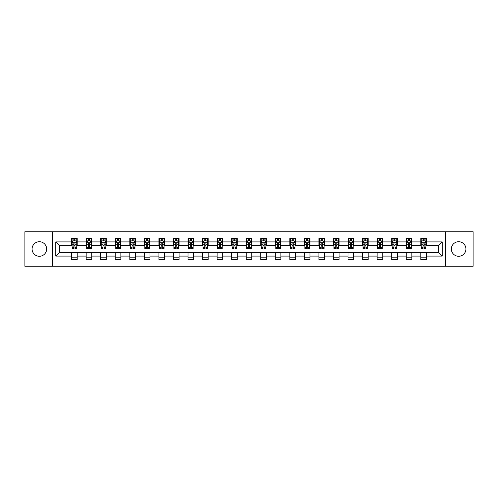 <?xml version="1.0" encoding="UTF-8"?>
<svg xmlns="http://www.w3.org/2000/svg" width="498" height="498" viewBox="0 0 498 498"><rect width="100%" height="100%" fill="white"/><g stroke="black" fill="none" stroke-linecap="round" stroke-linejoin="round"><path stroke-width="0.75" d="M458.646 241.723A7.277 7.277 0 0 0 451.369 249A7.277 7.277 0 0 0 458.646 256.277A7.277 7.277 0 0 0 465.916 249A7.277 7.277 0 0 0 458.646 241.723M39.354 241.723A7.277 7.277 0 0 0 32.084 249A7.277 7.277 0 0 0 39.354 256.277A7.277 7.277 0 0 0 46.631 249A7.277 7.277 0 0 0 39.354 241.723M445.312 266.256L473.1 266.256L473.1 231.744L445.312 231.744L445.312 266.256L52.688 266.256L52.688 231.744L24.9 231.744L24.9 266.256L52.688 266.256M445.312 231.744L52.688 231.744M426.375 241.91L426.375 238.511L420.785 238.511L420.785 241.91L411.827 241.91L411.827 238.511L406.231 238.511L406.231 241.91L397.28 241.91L397.28 238.511L391.683 238.511L391.683 241.91L382.732 241.91L382.732 238.511L377.135 238.511L377.135 241.91L368.184 241.91L368.184 238.511L362.588 238.511L362.588 241.91L353.636 241.91L353.636 238.511L348.04 238.511L348.04 241.91L339.088 241.91L339.088 238.511L333.492 238.511L333.492 241.91L324.54 241.91L324.54 238.511L318.944 238.511L318.944 241.91L309.993 241.91L309.993 238.511L304.396 238.511L304.396 241.91L295.445 241.91L295.445 238.511L289.848 238.511L289.848 241.91L280.897 241.91L280.897 238.511L275.301 238.511L275.301 241.91L266.349 241.91L266.349 238.511L260.753 238.511L260.753 241.91L251.795 241.91L251.795 238.511L246.205 238.511L246.205 241.91L237.247 241.91L237.247 238.511L231.651 238.511L231.651 241.91L222.699 241.91L222.699 238.511L217.103 238.511L217.103 241.91L208.152 241.91L208.152 238.511L202.555 238.511L202.555 241.91L193.604 241.91L193.604 238.511L188.007 238.511L188.007 241.91L179.056 241.91L179.056 238.511L173.46 238.511L173.46 241.91L164.508 241.91L164.508 238.511L158.912 238.511L158.912 241.91L149.96 241.91L149.96 238.511L144.364 238.511L144.364 241.91L135.412 241.91L135.412 238.511L129.816 238.511L129.816 241.91L120.865 241.91L120.865 238.511L115.268 238.511L115.268 241.91L106.317 241.91L106.317 238.511L100.721 238.511L100.721 241.91L91.769 241.91L91.769 238.511L86.173 238.511L86.173 241.91L77.215 241.91L77.215 238.511L71.625 238.511L71.625 241.91L55.77 241.91L55.77 256.09L59.499 252.355L71.625 252.355L71.625 259.489L77.215 259.489L77.215 252.355L86.173 252.355L86.173 259.489L91.769 259.489L91.769 252.355L100.721 252.355L100.721 259.489L106.317 259.489L106.317 252.355L115.268 252.355L115.268 259.489L120.865 259.489L120.865 252.355L129.816 252.355L129.816 259.489L135.412 259.489L135.412 252.355L144.364 252.355L144.364 259.489L149.96 259.489L149.96 252.355L158.912 252.355L158.912 259.489L164.508 259.489L164.508 252.355L173.46 252.355L173.46 259.489L179.056 259.489L179.056 252.355L188.007 252.355L188.007 259.489L193.604 259.489L193.604 252.355L202.555 252.355L202.555 259.489L208.152 259.489L208.152 252.355L217.103 252.355L217.103 259.489L222.699 259.489L222.699 252.355L231.651 252.355L231.651 259.489L237.247 259.489L237.247 252.355L246.205 252.355L246.205 259.489L251.795 259.489L251.795 252.355L260.753 252.355L260.753 259.489L266.349 259.489L266.349 252.355L275.301 252.355L275.301 259.489L280.897 259.489L280.897 252.355L289.848 252.355L289.848 259.489L295.445 259.489L295.445 252.355L304.396 252.355L304.396 259.489L309.993 259.489L309.993 252.355L318.944 252.355L318.944 259.489L324.54 259.489L324.54 252.355L333.492 252.355L333.492 259.489L339.088 259.489L339.088 252.355L348.04 252.355L348.04 259.489L353.636 259.489L353.636 252.355L362.588 252.355L362.588 259.489L368.184 259.489L368.184 252.355L377.135 252.355L377.135 259.489L382.732 259.489L382.732 252.355L391.683 252.355L391.683 259.489L397.28 259.489L397.28 252.355L406.231 252.355L406.231 259.489L411.827 259.489L411.827 252.355L420.785 252.355L420.785 259.489L426.375 259.489L426.375 252.355L438.501 252.355L438.501 245.645L426.375 245.645L426.375 241.91L442.23 241.91L442.23 256.09L426.375 256.09M420.785 256.09L411.827 256.09M406.231 256.09L397.28 256.09M391.683 256.09L382.732 256.09M377.135 256.09L368.184 256.09M362.588 256.09L353.636 256.09M348.04 256.09L339.088 256.09M333.492 256.09L324.54 256.09M318.944 256.09L309.993 256.09M304.396 256.09L295.445 256.09M289.848 256.09L280.897 256.09M275.301 256.09L266.349 256.09M260.753 256.09L251.795 256.09M246.205 256.09L237.247 256.09M231.651 256.09L222.699 256.09M217.103 256.09L208.152 256.09M202.555 256.09L193.604 256.09M188.007 256.09L179.056 256.09M173.46 256.09L164.508 256.09M158.912 256.09L149.96 256.09M144.364 256.09L135.412 256.09M129.816 256.09L120.865 256.09M115.268 256.09L106.317 256.09M100.721 256.09L91.769 256.09M86.173 256.09L77.215 256.09M71.625 256.09L55.77 256.09M420.785 241.91L420.785 245.645L411.827 245.645L411.827 241.91M406.231 241.91L406.231 245.645L397.28 245.645L397.28 241.91M391.683 241.91L391.683 245.645L382.732 245.645L382.732 241.91M377.135 241.91L377.135 245.645L368.184 245.645L368.184 241.91M362.588 241.91L362.588 245.645L353.636 245.645L353.636 241.91M348.04 241.91L348.04 245.645L339.088 245.645L339.088 241.91M333.492 241.91L333.492 245.645L324.54 245.645L324.54 241.91M318.944 241.91L318.944 245.645L309.993 245.645L309.993 241.91M304.396 241.91L304.396 245.645L295.445 245.645L295.445 241.91M289.848 241.91L289.848 245.645L280.897 245.645L280.897 241.91M275.301 241.91L275.301 245.645L266.349 245.645L266.349 241.91M260.753 241.91L260.753 245.645L251.795 245.645L251.795 241.91M246.205 241.91L246.205 245.645L237.247 245.645L237.247 241.91M231.651 241.91L231.651 245.645L222.699 245.645L222.699 241.91M217.103 241.91L217.103 245.645L208.152 245.645L208.152 241.91M202.555 241.91L202.555 245.645L193.604 245.645L193.604 241.91M188.007 241.91L188.007 245.645L179.056 245.645L179.056 241.91M173.46 241.91L173.46 245.645L164.508 245.645L164.508 241.91M158.912 241.91L158.912 245.645L149.96 245.645L149.96 241.91M144.364 241.91L144.364 245.645L135.412 245.645L135.412 241.91M129.816 241.91L129.816 245.645L120.865 245.645L120.865 241.91M115.268 241.91L115.268 245.645L106.317 245.645L106.317 241.91M100.721 241.91L100.721 245.645L91.769 245.645L91.769 241.91M86.173 241.91L86.173 245.645L77.215 245.645L77.215 241.91M71.625 241.91L71.625 245.645L59.499 245.645L55.77 241.91M59.499 245.645L59.499 252.355M442.23 256.09L438.501 252.355M438.501 245.645L442.23 241.91M71.625 240.839L72.092 240.839M73.86 240.839L74.98 240.839M76.754 240.839L77.215 240.839M71.625 245.551L72.092 245.551M73.86 245.551L74.98 245.551M76.754 245.551L77.215 245.551M71.625 252.449L77.215 252.449M71.625 257.161L77.215 257.161M86.173 252.449L91.769 252.449M86.173 257.161L91.769 257.161M86.173 240.839L86.64 240.839M88.407 240.839L89.528 240.839M91.302 240.839L91.769 240.839M86.173 245.551L86.64 245.551M88.407 245.551L89.528 245.551M91.302 245.551L91.769 245.551M100.721 252.449L106.317 252.449M100.721 257.161L106.317 257.161M100.721 240.839L101.187 240.839M102.955 240.839L104.076 240.839M105.85 240.839L106.317 240.839M100.721 245.551L101.187 245.551M102.955 245.551L104.076 245.551M105.85 245.551L106.317 245.551M115.268 252.449L120.865 252.449M115.268 257.161L120.865 257.161M115.268 240.839L115.735 240.839M117.503 240.839L118.624 240.839M120.398 240.839L120.865 240.839M115.268 245.551L115.735 245.551M117.503 245.551L118.624 245.551M120.398 245.551L120.865 245.551M129.816 252.449L135.412 252.449M129.816 257.161L135.412 257.161M129.816 240.839L130.283 240.839M132.051 240.839L133.171 240.839M134.946 240.839L135.412 240.839M129.816 245.551L130.283 245.551M132.051 245.551L133.171 245.551M134.946 245.551L135.412 245.551M144.364 252.449L149.96 252.449M144.364 257.161L149.96 257.161M144.364 240.839L144.831 240.839M146.605 240.839L147.719 240.839M149.493 240.839L149.96 240.839M144.364 245.551L144.831 245.551M146.605 245.551L147.719 245.551M149.493 245.551L149.96 245.551M158.912 252.449L164.508 252.449M158.912 257.161L164.508 257.161M158.912 240.839L159.379 240.839M161.153 240.839L162.267 240.839M164.041 240.839L164.508 240.839M158.912 245.551L159.379 245.551M161.153 245.551L162.267 245.551M164.041 245.551L164.508 245.551M173.46 252.449L179.056 252.449M173.46 257.161L179.056 257.161M173.46 240.839L173.927 240.839M175.701 240.839L176.815 240.839M178.589 240.839L179.056 240.839M173.46 245.551L173.927 245.551M175.701 245.551L176.815 245.551M178.589 245.551L179.056 245.551M188.007 252.449L193.604 252.449M188.007 257.161L193.604 257.161M188.007 240.839L188.474 240.839M190.248 240.839L191.369 240.839M193.137 240.839L193.604 240.839M188.007 245.551L188.474 245.551M190.248 245.551L191.369 245.551M193.137 245.551L193.604 245.551M202.555 252.449L208.152 252.449M202.555 257.161L208.152 257.161M202.555 240.839L203.022 240.839M204.796 240.839L205.917 240.839M207.685 240.839L208.152 240.839M202.555 245.551L203.022 245.551M204.796 245.551L205.917 245.551M207.685 245.551L208.152 245.551M217.103 252.449L222.699 252.449M217.103 257.161L222.699 257.161M217.103 240.839L217.57 240.839M219.344 240.839L220.465 240.839M222.233 240.839L222.699 240.839M217.103 245.551L217.57 245.551M219.344 245.551L220.465 245.551M222.233 245.551L222.699 245.551M231.651 252.449L237.247 252.449M231.651 257.161L237.247 257.161M231.651 240.839L232.118 240.839M233.892 240.839L235.012 240.839M236.78 240.839L237.247 240.839M231.651 245.551L232.118 245.551M233.892 245.551L235.012 245.551M236.78 245.551L237.247 245.551M246.205 252.449L251.795 252.449M246.205 257.161L251.795 257.161M246.205 240.839L246.666 240.839M248.44 240.839L249.56 240.839M251.334 240.839L251.795 240.839M246.205 245.551L246.666 245.551M248.44 245.551L249.56 245.551M251.334 245.551L251.795 245.551M260.753 252.449L266.349 252.449M260.753 257.161L266.349 257.161M260.753 240.839L261.22 240.839M262.988 240.839L264.108 240.839M265.882 240.839L266.349 240.839M260.753 245.551L261.22 245.551M262.988 245.551L264.108 245.551M265.882 245.551L266.349 245.551M275.301 252.449L280.897 252.449M275.301 257.161L280.897 257.161M275.301 240.839L275.768 240.839M277.535 240.839L278.656 240.839M280.43 240.839L280.897 240.839M275.301 245.551L275.768 245.551M277.535 245.551L278.656 245.551M280.43 245.551L280.897 245.551M289.848 252.449L295.445 252.449M289.848 257.161L295.445 257.161M289.848 240.839L290.315 240.839M292.083 240.839L293.204 240.839M294.978 240.839L295.445 240.839M289.848 245.551L290.315 245.551M292.083 245.551L293.204 245.551M294.978 245.551L295.445 245.551M304.396 252.449L309.993 252.449M304.396 257.161L309.993 257.161M304.396 240.839L304.863 240.839M306.631 240.839L307.752 240.839M309.526 240.839L309.993 240.839M304.396 245.551L304.863 245.551M306.631 245.551L307.752 245.551M309.526 245.551L309.993 245.551M318.944 252.449L324.54 252.449M318.944 257.161L324.54 257.161M318.944 240.839L319.411 240.839M321.185 240.839L322.299 240.839M324.074 240.839L324.54 240.839M318.944 245.551L319.411 245.551M321.185 245.551L322.299 245.551M324.074 245.551L324.54 245.551M333.492 252.449L339.088 252.449M333.492 257.161L339.088 257.161M333.492 240.839L333.959 240.839M335.733 240.839L336.847 240.839M338.621 240.839L339.088 240.839M333.492 245.551L333.959 245.551M335.733 245.551L336.847 245.551M338.621 245.551L339.088 245.551M348.04 252.449L353.636 252.449M348.04 257.161L353.636 257.161M348.04 240.839L348.507 240.839M350.281 240.839L351.395 240.839M353.169 240.839L353.636 240.839M348.04 245.551L348.507 245.551M350.281 245.551L351.395 245.551M353.169 245.551L353.636 245.551M362.588 252.449L368.184 252.449M362.588 257.161L368.184 257.161M362.588 240.839L363.054 240.839M364.829 240.839L365.949 240.839M367.717 240.839L368.184 240.839M362.588 245.551L363.054 245.551M364.829 245.551L365.949 245.551M367.717 245.551L368.184 245.551M377.135 252.449L382.732 252.449M377.135 257.161L382.732 257.161M377.135 240.839L377.602 240.839M379.376 240.839L380.497 240.839M382.265 240.839L382.732 240.839M377.135 245.551L377.602 245.551M379.376 245.551L380.497 245.551M382.265 245.551L382.732 245.551M391.683 252.449L397.28 252.449M391.683 257.161L397.28 257.161M391.683 240.839L392.15 240.839M393.924 240.839L395.045 240.839M396.813 240.839L397.28 240.839M391.683 245.551L392.15 245.551M393.924 245.551L395.045 245.551M396.813 245.551L397.28 245.551M406.231 252.449L411.827 252.449M406.231 257.161L411.827 257.161M406.231 240.839L406.698 240.839M408.472 240.839L409.593 240.839M411.36 240.839L411.827 240.839M406.231 245.551L406.698 245.551M408.472 245.551L409.593 245.551M411.36 245.551L411.827 245.551M420.785 252.449L426.375 252.449M420.785 257.161L426.375 257.161M420.785 240.839L421.246 240.839M423.02 240.839L424.14 240.839M425.908 240.839L426.375 240.839M420.785 245.551L421.246 245.551M423.02 245.551L424.14 245.551M425.908 245.551L426.375 245.551M74.98 239.719L73.86 239.719M76.754 247.269L74.98 247.269L74.98 248.44L76.754 248.44L76.754 242.75L75.821 240.889L73.019 240.889L72.092 242.75L72.092 248.44L73.86 248.44L73.86 247.269L72.092 247.269M72.092 242.75L72.092 238.511M76.754 242.75L76.754 238.511M73.86 240.889L73.86 238.511M74.98 238.511L74.98 240.889M74.98 247.269L74.98 243.454C74.607 242.731 74.233 242.731 73.86 243.454L73.86 247.269M89.528 239.719L88.407 239.719M91.302 247.269L89.528 247.269L89.528 248.44L91.302 248.44L91.302 242.75L90.368 240.889L87.567 240.889L86.64 242.75L86.64 248.44L88.407 248.44L88.407 247.269L86.64 247.269M86.64 242.75L86.64 238.511M91.302 242.75L91.302 238.511M88.407 240.889L88.407 238.511M89.528 238.511L89.528 240.889M89.528 247.269L89.528 243.454C89.154 242.731 88.781 242.731 88.407 243.454L88.407 247.269M104.076 239.719L102.955 239.719M105.85 247.269L104.076 247.269L104.076 248.44L105.85 248.44L105.85 242.75L104.916 240.889L102.115 240.889L101.187 242.75L101.187 248.44L102.955 248.44L102.955 247.269L101.187 247.269M101.187 242.75L101.187 238.511M105.85 242.75L105.85 238.511M102.955 240.889L102.955 238.511M104.076 238.511L104.076 240.889M104.076 247.269L104.076 243.454C103.702 242.731 103.329 242.731 102.955 243.454L102.955 247.269M118.624 239.719L117.503 239.719M120.398 247.269L118.624 247.269L118.624 248.44L120.398 248.44L120.398 242.75L119.464 240.889L116.669 240.889L115.735 242.75L115.735 248.44L117.503 248.44L117.503 247.269L115.735 247.269M115.735 242.75L115.735 238.511M120.398 242.75L120.398 238.511M117.503 240.889L117.503 238.511M118.624 238.511L118.624 240.889M118.624 247.269L118.624 243.454C118.25 242.731 117.877 242.731 117.503 243.454L117.503 247.269M133.171 239.719L132.051 239.719M134.946 247.269L133.171 247.269L133.171 248.44L134.946 248.44L134.946 242.75L134.012 240.889L131.217 240.889L130.283 242.75L130.283 248.44L132.051 248.44L132.051 247.269L130.283 247.269M130.283 242.75L130.283 238.511M134.946 242.75L134.946 238.511M132.051 240.889L132.051 238.511M133.171 238.511L133.171 240.889M133.171 247.269L133.171 243.454C132.798 242.731 132.424 242.731 132.051 243.454L132.051 247.269M147.719 239.719L146.605 239.719M149.493 247.269L147.719 247.269L147.719 248.44L149.493 248.44L149.493 242.75L148.56 240.889L145.765 240.889L144.831 242.75L144.831 248.44L146.605 248.44L146.605 247.269L144.831 247.269M144.831 242.75L144.831 238.511M149.493 242.75L149.493 238.511M146.605 240.889L146.605 238.511M147.719 238.511L147.719 240.889M147.719 247.269L147.719 243.454C147.346 242.731 146.978 242.731 146.605 243.454L146.605 247.269M162.267 239.719L161.153 239.719M164.041 247.269L162.267 247.269L162.267 248.44L164.041 248.44L164.041 242.75L163.107 240.889L160.312 240.889L159.379 242.75L159.379 248.44L161.153 248.44L161.153 247.269L159.379 247.269M159.379 242.75L159.379 238.511M164.041 242.75L164.041 238.511M161.153 240.889L161.153 238.511M162.267 238.511L162.267 240.889M162.267 247.269L162.267 243.454C161.9 242.731 161.526 242.731 161.153 243.454L161.153 247.269M176.815 239.719L175.701 239.719M178.589 247.269L176.815 247.269L176.815 248.44L178.589 248.44L178.589 242.75L177.655 240.889L174.86 240.889L173.927 242.75L173.927 248.44L175.701 248.44L175.701 247.269L173.927 247.269M173.927 242.75L173.927 238.511M178.589 242.75L178.589 238.511M175.701 240.889L175.701 238.511M176.815 238.511L176.815 240.889M176.815 247.269L176.815 243.454C176.448 242.731 176.074 242.731 175.701 243.454L175.701 247.269M191.369 239.719L190.248 239.719M193.137 247.269L191.369 247.269L191.369 248.44L193.137 248.44L193.137 242.75L192.203 240.889L189.408 240.889L188.474 242.75L188.474 248.44L190.248 248.44L190.248 247.269L188.474 247.269M188.474 242.75L188.474 238.511M193.137 242.75L193.137 238.511M190.248 240.889L190.248 238.511M191.369 238.511L191.369 240.889M191.369 247.269L191.369 243.454C190.995 242.731 190.622 242.731 190.248 243.454L190.248 247.269M205.917 239.719L204.796 239.719M207.685 247.269L205.917 247.269L205.917 248.44L207.685 248.44L207.685 242.75L206.751 240.889L203.956 240.889L203.022 242.75L203.022 248.44L204.796 248.44L204.796 247.269L203.022 247.269M203.022 242.75L203.022 238.511M207.685 242.75L207.685 238.511M204.796 240.889L204.796 238.511M205.917 238.511L205.917 240.889M205.917 247.269L205.917 243.454C205.543 242.731 205.17 242.731 204.796 243.454L204.796 247.269M220.465 239.719L219.344 239.719M222.233 247.269L220.465 247.269L220.465 248.44L222.233 248.44L222.233 242.75L221.305 240.889L218.504 240.889L217.57 242.75L217.57 248.44L219.344 248.44L219.344 247.269L217.57 247.269M217.57 242.75L217.57 238.511M222.233 242.75L222.233 238.511M219.344 240.889L219.344 238.511M220.465 238.511L220.465 240.889M220.465 247.269L220.465 243.454C220.091 242.731 219.718 242.731 219.344 243.454L219.344 247.269M235.012 239.719L233.892 239.719M236.78 247.269L235.012 247.269L235.012 248.44L236.78 248.44L236.78 242.75L235.853 240.889L233.052 240.889L232.118 242.75L232.118 248.44L233.892 248.44L233.892 247.269L232.118 247.269M232.118 242.75L232.118 238.511M236.78 242.75L236.78 238.511M233.892 240.889L233.892 238.511M235.012 238.511L235.012 240.889M235.012 247.269L235.012 243.454C234.639 242.731 234.265 242.731 233.892 243.454L233.892 247.269M249.56 239.719L248.44 239.719M251.334 247.269L249.56 247.269L249.56 248.44L251.334 248.44L251.334 242.75L250.401 240.889L247.599 240.889L246.666 242.75L246.666 248.44L248.44 248.44L248.44 247.269L246.666 247.269M246.666 242.75L246.666 238.511M251.334 242.75L251.334 238.511M248.44 240.889L248.44 238.511M249.56 238.511L249.56 240.889M249.56 247.269L249.56 243.454C249.187 242.731 248.813 242.731 248.44 243.454L248.44 247.269M264.108 239.719L262.988 239.719M265.882 247.269L264.108 247.269L264.108 248.44L265.882 248.44L265.882 242.75L264.948 240.889L262.147 240.889L261.22 242.75L261.22 248.44L262.988 248.44L262.988 247.269L261.22 247.269M261.22 242.75L261.22 238.511M265.882 242.75L265.882 238.511M262.988 240.889L262.988 238.511M264.108 238.511L264.108 240.889M264.108 247.269L264.108 243.454C263.735 242.731 263.361 242.731 262.988 243.454L262.988 247.269M278.656 239.719L277.535 239.719M280.43 247.269L278.656 247.269L278.656 248.44L280.43 248.44L280.43 242.75L279.496 240.889L276.695 240.889L275.768 242.75L275.768 248.44L277.535 248.44L277.535 247.269L275.768 247.269M275.768 242.75L275.768 238.511M280.43 242.75L280.43 238.511M277.535 240.889L277.535 238.511M278.656 238.511L278.656 240.889M278.656 247.269L278.656 243.454C278.282 242.731 277.909 242.731 277.535 243.454L277.535 247.269M293.204 239.719L292.083 239.719M294.978 247.269L293.204 247.269L293.204 248.44L294.978 248.44L294.978 242.75L294.044 240.889L291.249 240.889L290.315 242.75L290.315 248.44L292.083 248.44L292.083 247.269L290.315 247.269M290.315 242.75L290.315 238.511M294.978 242.75L294.978 238.511M292.083 240.889L292.083 238.511M293.204 238.511L293.204 240.889M293.204 247.269L293.204 243.454C292.83 242.731 292.457 242.731 292.083 243.454L292.083 247.269M307.752 239.719L306.631 239.719M309.526 247.269L307.752 247.269L307.752 248.44L309.526 248.44L309.526 242.75L308.592 240.889L305.797 240.889L304.863 242.75L304.863 248.44L306.631 248.44L306.631 247.269L304.863 247.269M304.863 242.75L304.863 238.511M309.526 242.75L309.526 238.511M306.631 240.889L306.631 238.511M307.752 238.511L307.752 240.889M307.752 247.269L307.752 243.454C307.378 242.731 307.005 242.731 306.631 243.454L306.631 247.269M322.299 239.719L321.185 239.719M324.074 247.269L322.299 247.269L322.299 248.44L324.074 248.44L324.074 242.75L323.14 240.889L320.345 240.889L319.411 242.75L319.411 248.44L321.185 248.44L321.185 247.269L319.411 247.269M319.411 242.75L319.411 238.511M324.074 242.75L324.074 238.511M321.185 240.889L321.185 238.511M322.299 238.511L322.299 240.889M322.299 247.269L322.299 243.454C321.926 242.731 321.559 242.731 321.185 243.454L321.185 247.269M336.847 239.719L335.733 239.719M338.621 247.269L336.847 247.269L336.847 248.44L338.621 248.44L338.621 242.75L337.688 240.889L334.893 240.889L333.959 242.75L333.959 248.44L335.733 248.44L335.733 247.269L333.959 247.269M333.959 242.75L333.959 238.511M338.621 242.75L338.621 238.511M335.733 240.889L335.733 238.511M336.847 238.511L336.847 240.889M336.847 247.269L336.847 243.454C336.48 242.731 336.106 242.731 335.733 243.454L335.733 247.269M351.395 239.719L350.281 239.719M353.169 247.269L351.395 247.269L351.395 248.44L353.169 248.44L353.169 242.75L352.235 240.889L349.44 240.889L348.507 242.75L348.507 248.44L350.281 248.44L350.281 247.269L348.507 247.269M348.507 242.75L348.507 238.511M353.169 242.75L353.169 238.511M350.281 240.889L350.281 238.511M351.395 238.511L351.395 240.889M351.395 247.269L351.395 243.454C351.028 242.731 350.654 242.731 350.281 243.454L350.281 247.269M365.949 239.719L364.829 239.719M367.717 247.269L365.949 247.269L365.949 248.44L367.717 248.44L367.717 242.75L366.783 240.889L363.988 240.889L363.054 242.75L363.054 248.44L364.829 248.44L364.829 247.269L363.054 247.269M363.054 242.75L363.054 238.511M367.717 242.75L367.717 238.511M364.829 240.889L364.829 238.511M365.949 238.511L365.949 240.889M365.949 247.269L365.949 243.454C365.576 242.731 365.202 242.731 364.829 243.454L364.829 247.269M380.497 239.719L379.376 239.719M382.265 247.269L380.497 247.269L380.497 248.44L382.265 248.44L382.265 242.75L381.331 240.889L378.536 240.889L377.602 242.75L377.602 248.44L379.376 248.44L379.376 247.269L377.602 247.269M377.602 242.75L377.602 238.511M382.265 242.75L382.265 238.511M379.376 240.889L379.376 238.511M380.497 238.511L380.497 240.889M380.497 247.269L380.497 243.454C380.123 242.731 379.75 242.731 379.376 243.454L379.376 247.269M395.045 239.719L393.924 239.719M396.813 247.269L395.045 247.269L395.045 248.44L396.813 248.44L396.813 242.75L395.885 240.889L393.084 240.889L392.15 242.75L392.15 248.44L393.924 248.44L393.924 247.269L392.15 247.269M392.15 242.75L392.15 238.511M396.813 242.75L396.813 238.511M393.924 240.889L393.924 238.511M395.045 238.511L395.045 240.889M395.045 247.269L395.045 243.454C394.671 242.731 394.298 242.731 393.924 243.454L393.924 247.269M409.593 239.719L408.472 239.719M411.36 247.269L409.593 247.269L409.593 248.44L411.36 248.44L411.36 242.75L410.433 240.889L407.632 240.889L406.698 242.75L406.698 248.44L408.472 248.44L408.472 247.269L406.698 247.269M406.698 242.75L406.698 238.511M411.36 242.75L411.36 238.511M408.472 240.889L408.472 238.511M409.593 238.511L409.593 240.889M409.593 247.269L409.593 243.454C409.219 242.731 408.846 242.731 408.472 243.454L408.472 247.269M424.14 239.719L423.02 239.719M425.908 247.269L424.14 247.269L424.14 248.44L425.908 248.44L425.908 242.75L424.981 240.889L422.18 240.889L421.246 242.75L421.246 248.44L423.02 248.44L423.02 247.269L421.246 247.269M421.246 242.75L421.246 238.511M425.908 242.75L425.908 238.511M423.02 240.889L423.02 238.511M424.14 238.511L424.14 240.889M424.14 247.269L424.14 243.454C423.767 242.731 423.393 242.731 423.02 243.454L423.02 247.269M76.729 242.707L72.11 242.707M72.092 241.001L72.963 241.001M75.877 241.001L76.754 241.001M73.86 244.773L72.092 244.773M76.754 244.773L74.98 244.773M74.98 240.316L73.86 240.316M91.277 242.707L86.658 242.707M86.64 241.001L87.511 241.001M90.424 241.001L91.302 241.001M88.407 244.773L86.64 244.773M91.302 244.773L89.528 244.773M89.528 240.316L88.407 240.316M105.825 242.707L101.206 242.707M101.187 241.001L102.065 241.001M104.972 241.001L105.85 241.001M102.955 244.773L101.187 244.773M105.85 244.773L104.076 244.773M104.076 240.316L102.955 240.316M120.373 242.707L115.76 242.707M115.735 241.001L116.613 241.001M119.52 241.001L120.398 241.001M117.503 244.773L115.735 244.773M120.398 244.773L118.624 244.773M118.624 240.316L117.503 240.316M134.921 242.707L130.308 242.707M130.283 241.001L131.161 241.001M134.068 241.001L134.946 241.001M132.051 244.773L130.283 244.773M134.946 244.773L133.171 244.773M133.171 240.316L132.051 240.316M149.468 242.707L144.856 242.707M144.831 241.001L145.709 241.001M148.616 241.001L149.493 241.001M146.605 244.773L144.831 244.773M149.493 244.773L147.719 244.773M147.719 240.316L146.605 240.316M164.016 242.707L159.404 242.707M159.379 241.001L160.256 241.001M163.163 241.001L164.041 241.001M161.153 244.773L159.379 244.773M164.041 244.773L162.267 244.773M162.267 240.316L161.153 240.316M178.564 242.707L173.951 242.707M173.927 241.001L174.804 241.001M177.711 241.001L178.589 241.001M175.701 244.773L173.927 244.773M178.589 244.773L176.815 244.773M176.815 240.316L175.701 240.316M193.112 242.707L188.499 242.707M188.474 241.001L189.352 241.001M192.259 241.001L193.137 241.001M190.248 244.773L188.474 244.773M193.137 244.773L191.369 244.773M191.369 240.316L190.248 240.316M207.666 242.707L203.047 242.707M203.022 241.001L203.9 241.001M206.807 241.001L207.685 241.001M204.796 244.773L203.022 244.773M207.685 244.773L205.917 244.773M205.917 240.316L204.796 240.316M222.214 242.707L217.595 242.707M217.57 241.001L218.448 241.001M221.361 241.001L222.233 241.001M219.344 244.773L217.57 244.773M222.233 244.773L220.465 244.773M220.465 240.316L219.344 240.316M236.762 242.707L232.143 242.707M232.118 241.001L232.996 241.001M235.909 241.001L236.78 241.001M233.892 244.773L232.118 244.773M236.78 244.773L235.012 244.773M235.012 240.316L233.892 240.316M251.309 242.707L246.691 242.707M246.666 241.001L247.543 241.001M250.457 241.001L251.334 241.001M248.44 244.773L246.666 244.773M251.334 244.773L249.56 244.773M249.56 240.316L248.44 240.316M265.857 242.707L261.238 242.707M261.22 241.001L262.091 241.001M265.004 241.001L265.882 241.001M262.988 244.773L261.22 244.773M265.882 244.773L264.108 244.773M264.108 240.316L262.988 240.316M280.405 242.707L275.786 242.707M275.768 241.001L276.639 241.001M279.552 241.001L280.43 241.001M277.535 244.773L275.768 244.773M280.43 244.773L278.656 244.773M278.656 240.316L277.535 240.316M294.953 242.707L290.334 242.707M290.315 241.001L291.193 241.001M294.1 241.001L294.978 241.001M292.083 244.773L290.315 244.773M294.978 244.773L293.204 244.773M293.204 240.316L292.083 240.316M309.501 242.707L304.888 242.707M304.863 241.001L305.741 241.001M308.648 241.001L309.526 241.001M306.631 244.773L304.863 244.773M309.526 244.773L307.752 244.773M307.752 240.316L306.631 240.316M324.049 242.707L319.436 242.707M319.411 241.001L320.289 241.001M323.196 241.001L324.074 241.001M321.185 244.773L319.411 244.773M324.074 244.773L322.299 244.773M322.299 240.316L321.185 240.316M338.596 242.707L333.984 242.707M333.959 241.001L334.837 241.001M337.744 241.001L338.621 241.001M335.733 244.773L333.959 244.773M338.621 244.773L336.847 244.773M336.847 240.316L335.733 240.316M353.144 242.707L348.532 242.707M348.507 241.001L349.384 241.001M352.291 241.001L353.169 241.001M350.281 244.773L348.507 244.773M353.169 244.773L351.395 244.773M351.395 240.316L350.281 240.316M367.692 242.707L363.079 242.707M363.054 241.001L363.932 241.001M366.839 241.001L367.717 241.001M364.829 244.773L363.054 244.773M367.717 244.773L365.949 244.773M365.949 240.316L364.829 240.316M382.24 242.707L377.627 242.707M377.602 241.001L378.48 241.001M381.387 241.001L382.265 241.001M379.376 244.773L377.602 244.773M382.265 244.773L380.497 244.773M380.497 240.316L379.376 240.316M396.794 242.707L392.175 242.707M392.15 241.001L393.028 241.001M395.935 241.001L396.813 241.001M393.924 244.773L392.15 244.773M396.813 244.773L395.045 244.773M395.045 240.316L393.924 240.316M411.342 242.707L406.723 242.707M406.698 241.001L407.576 241.001M410.489 241.001L411.36 241.001M408.472 244.773L406.698 244.773M411.36 244.773L409.593 244.773M409.593 240.316L408.472 240.316M425.89 242.707L421.271 242.707M421.246 241.001L422.123 241.001M425.037 241.001L425.908 241.001M423.02 244.773L421.246 244.773M425.908 244.773L424.14 244.773M424.14 240.316L423.02 240.316"/></g></svg>
